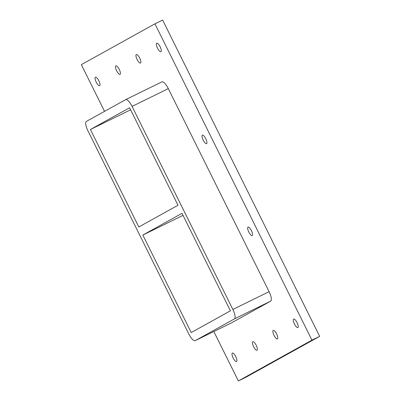 <?xml version="1.0" encoding="UTF-8"?>
<svg xmlns="http://www.w3.org/2000/svg" width="401" height="401" viewBox="0 0 401 401"><rect width="100%" height="100%" fill="white"/><g stroke="black" fill="none" stroke-linecap="round" stroke-linejoin="round"><path stroke-width="0.6" d="M248.008 227.121A4.742 1.474 63.9 0 1 248.029 227.111A4.742 1.474 63.9 0 1 251.442 230.72A4.742 1.474 63.9 0 1 252.204 235.623A4.742 1.474 63.9 0 1 248.81 232.049A4.742 1.474 63.9 0 1 248.008 227.121M202.365 135.167A4.742 1.474 63.9 0 1 202.385 135.157A4.742 1.474 63.9 0 1 205.793 138.766A4.742 1.474 63.9 0 1 206.56 143.673A4.742 1.474 63.9 0 1 203.167 140.094A4.742 1.474 63.9 0 1 202.365 135.167M136.285 54.546A4.742 1.474 63.9 0 1 136.305 54.536A4.742 1.474 63.9 0 1 139.718 58.145A4.742 1.474 63.9 0 1 140.48 63.052A4.742 1.474 63.9 0 1 137.087 59.478A4.742 1.474 63.9 0 1 136.285 54.546M115.854 65.879A4.742 1.474 63.9 0 1 115.874 65.869A4.742 1.474 63.9 0 1 119.282 69.478A4.742 1.474 63.9 0 1 120.049 74.385A4.742 1.474 63.9 0 1 116.656 70.812A4.742 1.474 63.9 0 1 115.854 65.879M252.79 341.737A4.742 1.474 63.9 0 1 252.81 341.727A4.742 1.474 63.9 0 1 256.219 345.336A4.742 1.474 63.9 0 1 256.986 350.243A4.742 1.474 63.9 0 1 253.592 346.67A4.742 1.474 63.9 0 1 252.79 341.737M273.221 330.404A4.742 1.474 63.9 0 1 273.241 330.394A4.742 1.474 63.9 0 1 276.655 334.003A4.742 1.474 63.9 0 1 277.417 338.91A4.742 1.474 63.9 0 1 274.023 335.336A4.742 1.474 63.9 0 1 273.221 330.404M232.354 353.07A4.742 1.474 63.9 0 1 232.38 353.06A4.742 1.474 63.9 0 1 235.788 356.669A4.742 1.474 63.9 0 1 236.555 361.577A4.742 1.474 63.9 0 1 233.156 358.003A4.742 1.474 63.9 0 1 232.354 353.07M95.418 77.213A4.742 1.474 63.9 0 1 95.438 77.203A4.742 1.474 63.9 0 1 98.852 80.812A4.742 1.474 63.9 0 1 99.613 85.719A4.742 1.474 63.9 0 1 96.22 82.14A4.742 1.474 63.9 0 1 95.418 77.213M156.716 43.213A4.742 1.474 63.9 0 1 156.736 43.203A4.742 1.474 63.9 0 1 160.149 46.812A4.742 1.474 63.9 0 1 160.911 51.719A4.742 1.474 63.9 0 1 157.518 48.145A4.742 1.474 63.9 0 1 156.716 43.213M293.657 319.071A4.742 1.474 63.9 0 1 293.677 319.061A4.742 1.474 63.9 0 1 297.086 322.67A4.742 1.474 63.9 0 1 297.853 327.577A4.742 1.474 63.9 0 1 294.459 324.003A4.742 1.474 63.9 0 1 293.657 319.071M154.926 23.829L162.636 20.05L319.652 336.359L246.074 377.171L238.364 380.95L311.943 340.138L154.926 23.829L81.348 64.641L104.536 111.353M319.652 336.359L311.943 340.138M213.828 331.522L238.364 380.95M231.387 322.91A9.033 2.807 -116.1 0 0 231.427 322.895A9.033 2.807 -116.1 0 0 231.467 322.875L270.655 301.136A9.033 2.807 -116.1 0 0 269.096 291.687L168.3 88.636A9.033 2.807 -116.1 0 0 161.864 81.884A9.033 2.807 -116.1 0 0 161.824 81.909L125.673 99.633M231.467 322.875L195.237 340.639A9.033 2.807 63.9 0 1 195.197 340.66A9.033 2.807 63.9 0 1 188.761 333.913L87.964 130.861A9.033 2.807 63.9 0 1 86.405 121.408L125.593 99.674A9.033 2.807 63.9 0 1 125.633 99.654A9.033 2.807 63.9 0 1 132.064 106.4L168.3 88.636M269.096 291.687L232.861 309.452L132.064 106.4M232.861 309.452A9.033 2.807 63.9 0 1 234.42 318.905L270.655 301.136M177.999 205.242L138.811 226.976L90.425 129.498L129.608 107.764L177.999 205.242M90.425 129.498L130.616 109.789M230.405 310.815L191.217 332.549L142.831 235.066L182.014 213.332L230.405 310.815M142.831 235.066L183.021 215.362M195.237 340.639L234.42 318.905M161.864 81.884L125.633 99.654M231.427 322.895L195.197 340.66"/></g></svg>
